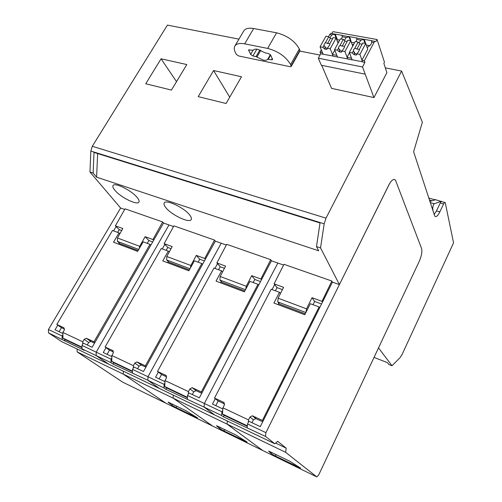 <?xml version="1.0" encoding="UTF-8"?>
<svg xmlns="http://www.w3.org/2000/svg" width="502" height="502" viewBox="0 0 502 502"><rect width="100%" height="100%" fill="white"/><g stroke="black" fill="none" stroke-linecap="round" stroke-linejoin="round"><path stroke-width="0.75" d="M238.933 39.137L167.411 25.1L92.299 146.289L90.837 151.064L324.185 223.817L320.54 247.913L316.492 246.576L318.688 250.799L96.597 177.162L93.115 173.052L89.958 172.017L120.637 208.041L124.691 209.459M121.685 230.537L119.288 229.659L115.385 225.818L125.061 208.819L162.667 221.953L163.539 223.051L173.535 226.553M171.044 248.685L167.781 247.48L164.141 243.646L173.905 225.875L214.536 240.069L215.333 241.173L143.484 371.511L133.902 366.987L132.559 369.403L164.123 384.375L164.907 382.932M226.327 245.02L215.333 241.173M224.444 268.306L220.196 266.75L216.877 262.929L226.697 244.317L270.747 259.697L271.444 260.808L199.332 397.866L188.884 392.94L187.535 395.482L221.947 411.809L222.737 410.278M283.58 265.05L271.444 260.808M282.413 289.616L277.016 287.633L274.092 283.85L283.95 264.309L331.86 281.045L332.443 282.149L260.293 426.637L248.873 421.247L247.517 423.939L265.916 432.661L265.514 436.426L274.82 443.774L277.675 441.308L286.159 448.135L285.657 452.333L316.768 476.9L318.682 474.999L419.233 261.379C421.561 255.964 422.333 251.646 421.548 248.421L395.513 180.231C393.988 178.605 392.043 179.678 389.665 183.443L339.408 284.584L332.443 282.149M339.408 284.584L320.54 247.913M190.076 215.534C185.062 208.06 165.522 198.717 164.16 203.084C163.702 204.05 164.16 205.437 165.541 207.257C170.856 214.699 189.63 223.672 191.249 219.474C191.714 218.577 191.325 217.266 190.076 215.534M114.757 190.139C120.436 197.336 137.673 205.782 138.979 201.955C139.405 201.038 138.878 199.639 137.391 197.769C131.97 190.547 114.048 181.743 112.963 185.734C112.548 186.713 113.145 188.181 114.757 190.139M316.492 246.576L320.019 222.951L94.012 152.426L93.115 173.052M90.837 151.064L89.958 172.017M115.385 225.818L122.821 228.535L117.468 237.992L139.744 246.338L145.116 236.693L152.922 239.542L162.667 221.953M152.922 239.542L153.637 240.282M214.536 240.069L204.728 258.486L196.282 255.399L190.867 265.495L166.79 256.472L172.186 246.589L164.141 243.646M204.728 258.486L205.381 259.227M270.747 259.697L260.889 279.018L251.722 275.667L246.281 286.265L220.165 276.476L225.593 266.116L216.877 262.929M260.889 279.018L261.473 279.752M331.86 281.045L321.989 301.357L311.999 297.705L306.546 308.849L278.114 298.194L283.567 287.307L274.092 283.85M321.989 301.357L322.485 302.085M265.916 432.661L388.899 184.862C391.516 180.017 393.719 178.474 395.507 180.231L421.548 248.421C422.333 251.646 421.561 255.964 419.233 261.379L378.508 347.892L391.993 365.738L400.1 357.619L402.052 354.563L453.557 242.849L445.224 202.588C444.81 202.193 444.264 202.657 443.599 203.981L440.21 203.053C440.881 201.729 441.427 201.271 441.848 201.66L444.778 202.463M324.185 223.817L326.011 218.144L401.6 71.064L422.358 122.25L413.617 151.748L434.782 216.155C436.094 217.366 437.775 215.948 439.834 211.888L443.599 203.981M97.658 153.562L96.597 177.162M326.011 218.144L92.299 146.289M401.6 71.064L385.329 67.87M320.038 55.057L299.838 51.091M286.617 65.957L242.146 56.682M198.196 96.641L226.076 103.487L241.5 76.768L213.595 70.537L198.196 96.641M364.327 60.729L364.929 62.417L362.513 66.973L373.946 97.576L386.898 72.652L383.848 63.365L384.463 62.192L377.071 39.532L375.935 41.547C375.358 40.957 374.705 41.289 373.984 42.544L364.327 60.729L361.892 60.253L367.753 49.246L365.763 43.486L362.789 42.946L359.47 49.14L359.2 50.539L356.32 55.069L353.954 54.618L352.285 52.974L349.342 52.415L352.103 59.757L362.444 61.777M373.946 97.576L331.558 88.358L321.7 65.323M145.743 83.759L161.06 58.803L186.807 64.551L171.439 90.071L145.743 83.759M434.13 214.574L436.445 210.934L440.21 203.053M391.993 365.738L388.862 364.515L387.437 362.651L374.028 357.418M152.69 241.933L148.862 240.527L145.116 236.693M147.243 243.338L148.862 240.527M119.903 243.658L138.125 250.561L119.771 243.614M117.468 237.992L117.443 241.387L119.771 243.608M139.744 246.338L139.211 248.678M204.427 260.952L199.727 259.227L196.282 255.399M198.095 262.169L199.727 259.227M168.961 262.232L166.67 259.967L189.982 268.771M166.79 256.472L166.67 259.967M190.867 265.495L190.321 268.168M260.519 281.572L254.809 279.47L251.722 275.667M253.171 282.557L254.809 279.47M222.016 282.319L219.926 280.072L245.503 289.729M220.165 276.476L219.926 280.072M246.281 286.265L245.716 289.321M321.531 303.992L314.647 301.464L311.999 297.705M313.01 304.714L314.647 301.464M279.589 304.112L277.75 301.903L305.894 312.526M278.114 298.194L277.75 301.903M306.546 308.849L305.975 312.351M229.721 97.175L213.595 70.537M176.522 81.638L161.06 58.803M429.837 201.427L435.673 199.708M441.923 201.678L435.234 199.589M432.937 210.915L432.711 207.916L433.377 204.91L434.305 203.73L441.346 201.264M263.104 421.009L262.402 420.425L319.096 306.967L319.655 307.757M247.335 425.847L222.442 413.999L222.932 407.837L224.369 405.039L223.635 402.328L214.511 398.067L218.213 400.972L224.632 403.972M222.442 413.999L224.199 415.33L247.291 426.33M262.715 421.787L255.763 418.586L253.416 419.829L249.977 417.036L252.343 415.781L262.402 420.425M319.096 306.967L310.324 303.716L304.77 314.754L273.923 303.051L279.482 292.302L271.187 289.227L214.511 398.067M248.277 422.433L248.528 419.898L222.932 407.837M248.528 419.898L249.977 417.036M280.442 293.538L279.482 292.302M278.064 304.626L278.792 303.208M251.966 422.709L253.416 419.829M202.13 392.539L201.333 391.918L257.984 284.339L258.637 285.142M187.428 397.339L164.744 386.546L165.014 380.554L166.444 377.899L165.855 375.358L157.484 371.455L161.569 374.486L166.727 376.895M164.744 386.546L166.689 387.946L187.397 397.81M201.748 393.273L196.037 390.644L193.766 391.83L189.888 388.887L192.184 387.688L201.333 391.918M257.984 284.339L249.933 281.358L244.38 291.844L216.048 281.101L221.602 270.873L213.971 268.043L157.484 371.455M188.294 394.051L188.445 391.591L165.014 380.554M188.445 391.591L189.888 388.887M222.537 271.94L221.602 270.873M220.591 282.821L221.269 281.572M192.316 394.559L193.766 391.83M146.277 366.454L145.404 365.814L201.817 263.544L202.551 264.359M132.509 371.21L111.764 361.34L111.852 355.51L113.276 352.988L112.799 350.597L105.1 347.001L109.499 350.132L113.565 352.034M111.764 361.34L113.86 362.795L132.497 371.662M145.887 367.15L141.244 365.01L139.048 366.146L134.818 363.084L137.033 361.936L145.404 365.814M201.817 263.544L194.406 260.802L188.865 270.785L162.755 260.883L168.283 251.132L161.242 248.521L105.1 347.001M133.312 368.041L133.381 365.657L111.852 355.51M133.381 365.657L134.818 363.084M169.193 252.079L168.283 251.132M167.63 262.734L168.27 261.605M137.604 368.738L139.048 366.146M94.909 342.471L93.974 341.806L150.023 244.367L150.82 245.183M81.983 347.171L62.951 338.116L62.882 332.443L64.294 330.04L63.923 327.781L56.814 324.461L61.457 327.668L64.595 329.136M62.951 338.116L65.172 339.609L81.983 347.616M94.527 343.136L90.787 341.41L88.672 342.502L84.16 339.346L86.294 338.248L93.974 341.806M150.023 244.367L143.17 241.832L137.661 251.364L113.521 242.209L119.012 232.89L112.492 230.474L56.814 324.461M82.736 344.115L82.736 341.799L62.882 332.443M82.736 341.799L84.16 339.346M119.878 233.737L119.012 232.89M118.667 244.16L119.269 243.131M87.241 344.968L88.672 342.502M234.949 45.92L243.633 31.13C245.171 28.539 248.503 27.673 253.642 28.526L244.694 43.85C239.567 42.934 236.26 43.718 234.773 46.215C233.857 48.06 234.158 50.376 235.683 53.174L236.36 54.398L238.582 55.935L250.485 58.42M277.543 64.061L290.131 66.691L291.254 66.44L299.951 50.897L299.343 48.958C294.768 40.938 287.182 35.554 276.596 32.806L253.642 28.526M244.694 43.85L267.648 48.418C278.252 51.273 285.908 56.651 290.614 64.545L291.254 66.44M257.727 49.303L265.125 52.854L268.35 53.507L270.66 55.126L272.611 59.575L271.532 59.826L267.717 59.28C266.938 60.259 265.47 60.535 263.318 60.121L256.045 56.626L252.914 55.979L250.642 54.398L248.565 49.949L253.353 50.219C254.087 49.209 255.549 48.907 257.727 49.303M274.657 284.578L272.071 289.554M215.289 398.676L212.478 404.072L222.838 408.961M215.791 405.635L218.213 400.972M275.385 290.783L277.016 287.633M166.677 387.939L165.905 389.357L204.101 407.122L204.358 403.464L277.838 263.042L204.358 403.464L204.101 407.122L214.693 414.959L274.82 443.774M265.514 436.426L223.409 416.817L224.181 415.317M77.145 349.041L77.157 351.915L123.304 374.141L123.373 371.191L123.304 374.141L173.121 398.13L173.278 395.112L173.121 398.13L227.061 424.108L227.318 421.009L227.061 424.108L262.766 450.532L316.768 476.9M247.16 427.666L247.517 423.939M113.854 362.783L113.088 364.138L147.864 380.284L147.996 376.726L221.225 243.238L147.996 376.726L147.864 380.284L159.504 388.51L214.693 414.959L204.101 407.122L221.652 415.493L221.947 411.809M223.409 416.817L221.652 415.493M275.617 443.09L286.159 448.135M77.157 351.915L122.519 382.06L166.024 403.301L123.304 374.141L166.024 403.301L212.653 426.066L173.121 398.13L212.653 426.066L262.766 450.532L227.061 424.108L285.657 452.333M268.677 451.204L271.174 453.632L275.422 456.054L300.598 468.153L289.736 461.194L268.727 451.097M217.517 263.663L214.931 268.401M158.343 372.089L155.551 377.203L164.963 381.645M159.165 378.91L161.569 374.486M218.565 269.743L220.196 266.75M187.321 399.109L187.535 395.482M120.637 208.041L48.443 329.507L48.506 332.87L84.16 350.321L81.983 348.846L81.983 345.414L96.202 352.159L168.986 224.959L96.202 352.159L96.177 355.617L108.664 364.145L159.504 388.51L147.864 380.284L163.959 387.964L164.123 384.375M165.905 389.357L163.959 387.964M216.538 425.828L219.732 428.551L223.93 430.936L247.135 442.099L235.852 434.977L216.6 425.702M164.844 244.386L162.272 248.904M106.022 347.66L103.255 352.523L111.833 356.577M107.108 354.343L109.499 350.132M166.156 250.341L167.781 247.48M81.983 348.846L96.177 355.617L96.202 352.159L111.042 359.2L111.814 357.826M132.459 372.936L132.559 369.403M48.506 332.87L61.677 341.624L108.664 364.145L96.177 355.617L110.986 362.689L111.042 359.2M113.088 364.138L110.986 362.689M168.145 402.278L171.935 405.252L176.077 407.593L197.543 417.921L185.909 410.68L168.22 402.14M163.539 223.051L92.148 347.284L83.313 343.111L81.983 345.414M116.138 226.559L113.577 230.876M57.786 325.133L55.044 329.77L62.894 333.479M59.092 331.684L61.457 327.668M117.669 232.395L119.288 229.659M64.407 340.889L65.16 339.603M62.907 334.696L62.141 336.001L62.185 339.396M48.443 329.507L62.141 336.001M354.65 52.152L354.249 52.898M351.469 58.075L352.103 59.757M364.929 62.417L362.5 61.941L361.892 60.253M352.027 59.895L347.654 59.041L347.014 57.366L349.48 52.785M336.798 55.226L337.388 57.033L347.591 58.878M337.388 57.033L333.102 56.199L332.424 54.53L334.79 50.187M322.409 52.434L323.031 54.235L333.033 56.036M323.031 54.235L320.74 53.783L318.312 58.194L321.336 65.247L365.117 74.145M362.513 66.973L318.312 58.194M351.394 58.213L347.014 57.366M339.923 49.478L339.509 50.231M336.723 55.364L332.424 54.53M325.484 46.843L325.064 47.615M322.334 52.572L320.038 52.126L320.74 53.783M333.993 33.992L331.778 33.596C331.144 33.013 330.46 33.327 329.732 34.538L328.546 36.69M321.311 49.811L320.038 52.126M329.908 37.857L331.86 34.92L329.732 34.538M344.309 40.386L346.229 37.518L342.282 36.803L341.523 39.062M338.894 41.641L337.714 42.256M358.999 42.959L360.894 40.173L356.866 39.445L356.113 41.722M353.816 44.107L352.316 44.935M373.984 42.544L371.737 42.137L371.129 44.201L367.207 47.665M377.071 39.532L332.92 31.651L331.847 33.609M365.682 43.473L364.251 39.344L360.894 40.173M364.251 39.344L371.455 40.643M372.064 40.75L371.417 40.606L371.737 42.137M334.533 33.967L337.024 40.386L337.388 39.721L335.217 34.117L331.86 34.92M335.217 34.117L342.082 35.353M342.728 35.473L342.05 35.316L342.282 36.803M351.482 42.67L349.593 36.709L346.229 37.518M349.593 36.709L356.621 37.97M357.248 38.083L356.589 37.932L356.866 39.445M363.599 39.194L365.042 43.354M348.921 36.552L350.44 40.687M366.297 45.029L370.03 45.713M337.388 39.721L339.71 40.147M351.657 42.344L354.487 42.858M361.967 60.114L359.915 54.429L356.941 53.865M362.13 44.176L359.79 43.749L358.133 42.093L355.19 41.559L349.342 52.415M365.763 43.486L359.915 54.429M358.133 42.093L354.814 48.267L353.678 49.497L353.402 50.897L354.588 53.438L356.922 53.896M354.588 53.438L353.954 54.618M353.402 50.897L352.285 52.974M359.79 43.749L356.96 49.027L354.814 48.267M359.319 49.466L359.476 49.152L359.319 49.466L356.96 49.027M347.089 57.228L344.924 51.574L342.006 51.016L341.435 52.221L339.12 51.781L337.444 50.144L334.558 49.598L337.463 56.902M352.743 46.102L350.779 40.75L347.861 40.216L344.541 46.341L344.259 47.728L342.006 51.016M350.779 40.75L344.924 51.574M344.554 46.466L339.979 45.487L338.844 46.711L338.561 48.092L339.754 50.608L341.981 51.066M339.754 50.608L339.12 51.781M338.561 48.092L337.444 50.144M347.202 41.44L344.962 41.026L342.126 46.247M344.962 41.026L343.299 39.388L339.979 45.487M343.299 39.388L340.412 38.861L334.558 49.598M332.5 54.392L330.228 48.769L327.373 48.223L326.846 49.428L324.574 48.995L322.899 47.37L320.069 46.83L323.106 54.097M338.066 43.166L336.089 38.07L333.234 37.55L329.908 43.605L329.619 44.973L327.373 48.223M336.089 38.07L330.228 48.769M329.927 43.825L325.434 42.77L324.311 43.975L324.016 45.343L325.214 47.841L327.342 48.299M325.214 47.841L324.574 48.995M324.016 45.343L322.899 47.37M332.569 38.754L330.423 38.359L327.586 43.523M330.423 38.359L328.76 36.734L325.434 42.77M328.76 36.734L325.93 36.213L320.069 46.83M436.445 210.934L439.834 211.888M431.839 200.744L429.398 200.072M117.443 241.387L138.778 249.438M168.835 262.182L189.336 269.944M221.903 282.275L244.844 290.959L221.903 282.275M279.488 304.074L305.235 313.819L279.488 304.074M432.711 207.916L431.883 207.684M434.305 203.73L430.22 202.601M224.237 402.805L223.635 402.328M256.164 418.718L252.744 415.913M166.325 375.709L165.855 375.358M196.364 390.757L192.504 387.795M113.182 350.867L112.799 350.597M141.501 365.098L137.297 362.03M91 341.486L86.507 338.323M267.648 48.418L276.596 32.806M299.343 48.958L290.614 64.545M291.21 65.793L299.92 50.231M249.218 49.667L248.647 50.652M250.642 54.398L252.97 50.369M256.848 49.171L252.914 55.979M256.045 56.626L259.892 49.955M260.802 50.338L256.936 57.052M270.346 54.674L267.717 59.28M270.653 55.101L268.332 59.167M271.532 59.826L272.322 58.439M271.174 453.632L271.758 452.446M298.659 466.741L298.408 467.268M275.422 456.054L276.144 454.58M219.732 428.551L220.315 427.422M245.472 440.9L245.252 441.34M223.93 430.936L224.651 429.53M171.935 405.252L172.519 404.166M196.1 416.898L195.905 417.269M176.077 407.593L176.798 406.25M434.814 199.733L428.739 198.064M168.841 262.188L189.329 269.944M255.763 418.586L252.343 415.781M196.037 390.644L192.184 387.688M141.244 365.01L137.033 361.936M90.787 341.41L86.294 338.248M342.766 35.573L348.375 36.583M357.286 38.19L363.053 39.225M372.101 40.857L374.969 41.371M359.445 49.899L359.275 49.434M344.523 47.012L344.378 46.63M329.896 44.195L329.77 43.881"/></g></svg>
